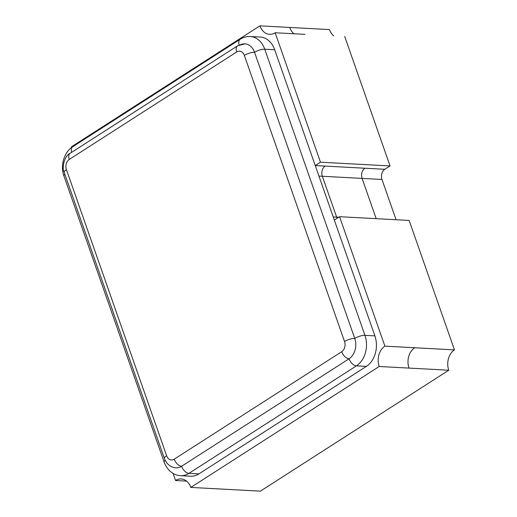 <?xml version="1.0" encoding="UTF-8"?>
<svg xmlns="http://www.w3.org/2000/svg" width="517" height="517" viewBox="0 0 517 517"><rect width="100%" height="100%" fill="white"/><g stroke="black" fill="none" stroke-linecap="round" stroke-linejoin="round"><path stroke-width="0.78" d="M274.689 49.742A22.8 17.235 -86.9 0 0 260.213 37.05L250.273 36.52A22.8 17.235 93.1 0 1 264.749 49.212L274.689 49.742L374.89 335.876A22.8 17.235 -86.9 0 1 366.353 366.391L198.89 473.889A22.8 17.235 -86.9 0 1 190.514 476.215L180.575 475.685A22.8 17.235 93.1 0 0 188.957 473.352L198.89 473.889M166.629 455.742A7.6 2.378 160.7 0 0 164.419 458.521L165.123 460.201C167.553 464.873 171.185 467.413 176.013 467.827A15.2 11.49 -86.9 0 0 181.603 466.276L349.059 358.779A15.2 11.49 -86.9 0 0 354.752 338.435L254.551 52.301A15.2 11.49 -86.9 0 0 244.896 43.842L237.594 45.813A7.6 4.369 -122.7 0 0 236.728 51.939L69.272 159.43A7.6 5.745 -86.9 0 0 66.422 169.602L166.629 455.742A7.6 5.745 -86.9 0 0 174.242 459.193L341.705 351.702A7.6 5.745 -86.9 0 0 344.548 341.53L244.347 55.397A7.6 5.745 -86.9 0 0 236.728 51.939M304.965 34.355L275.147 32.758A15.2 11.49 -86.9 0 1 269.564 34.309A15.2 11.49 -86.9 0 1 259.915 25.85L289.727 27.453A15.2 11.49 -86.9 0 0 293.992 33.767A15.2 11.49 -86.9 0 1 289.727 27.453L329.478 29.585A15.2 11.49 -86.9 0 0 333.743 35.899M190.812 487.415L260.381 491.15L448.769 370.224A15.2 11.49 -86.9 0 1 454.462 349.88L414.712 347.747L454.462 349.88L409.134 220.436L339.566 216.701L384.9 346.144L414.712 347.747A15.2 11.49 -86.9 0 0 409.018 368.091L448.769 370.224L379.2 366.488L190.812 487.415A15.2 11.49 -86.9 0 0 181.163 478.955A15.2 11.49 -86.9 0 0 175.573 480.513L173.098 473.43M338.713 217.25L336.651 217.14L322.337 176.265A7.6 5.745 -86.9 0 1 325.187 166.093L364.937 168.225L325.187 166.093A7.6 5.745 -86.9 0 0 322.337 176.265L336.651 217.14A7.6 5.745 -86.9 0 0 337.142 218.258A7.6 5.745 -86.9 0 1 336.651 217.14L333.245 216.959M186.547 481.101L175.573 480.513M220.63 489.017L260.381 491.15M344.716 36.487L390.051 165.931L320.482 162.202L275.147 32.758M259.915 25.85L71.52 146.776A15.2 11.49 -86.9 0 1 71.734 147.429M289.727 27.453L329.478 29.585M334.331 220.061L339.566 216.701M320.482 162.202L315.247 165.556L325.187 166.093M384.9 346.144A15.2 11.49 -86.9 0 0 379.2 366.488M390.051 165.931L384.816 169.292A7.6 5.745 -86.9 0 0 381.966 179.464L396.067 219.731M414.712 347.747A15.2 11.49 -86.9 0 0 409.018 368.091M318.931 176.084L362.094 178.397L376.195 218.665L362.094 178.397A7.6 5.745 -86.9 0 1 364.937 168.225A7.6 5.745 -86.9 0 0 362.094 178.397L381.966 179.464M176.006 467.827A15.2 11.49 -86.9 0 0 181.603 466.276L349.059 358.779A15.2 11.49 -86.9 0 0 354.752 338.435L254.551 52.301A7.6 2.378 160.7 0 1 264.749 49.212L364.957 335.346A22.8 17.235 93.1 0 1 356.413 365.862L366.353 366.391M341.705 351.702A7.6 4.369 -122.7 0 0 349.059 358.779A7.6 4.369 57.3 0 0 356.413 365.862L188.957 473.352A7.6 4.369 57.3 0 1 181.603 466.276A7.6 4.369 -122.7 0 1 174.242 459.193M344.548 341.53A7.6 2.378 160.7 0 1 354.752 338.435A7.6 2.378 -19.3 0 1 364.957 335.346L374.89 335.876M244.347 55.397A7.6 2.378 160.7 0 1 254.551 52.301A15.2 11.49 -86.9 0 0 239.313 45.393M165.156 460.266A7.6 2.378 160.7 0 0 164.16 462.146L63.953 176.006A7.6 2.378 -19.3 0 1 64.858 174.21M63.953 176.006C59.92 165.434 64.515 151.481 72.716 146.757A7.6 4.369 57.3 0 0 71.669 152.315M72.716 146.757L240.172 39.266A7.6 4.369 57.3 0 0 239.164 44.947M69.272 159.43A7.6 4.369 -122.7 0 1 70.131 153.303L237.594 45.813M66.422 169.602A7.6 2.378 160.7 0 0 64.218 172.381C61.381 167.133 64.955 155.404 70.131 153.303M384.816 169.292L364.937 168.225M164.16 462.146L165.22 464.705C168.904 471.588 174.022 475.246 180.575 475.685M240.172 39.266C243.391 37.243 246.758 36.332 250.273 36.52M164.419 458.521L64.218 172.381"/></g></svg>
